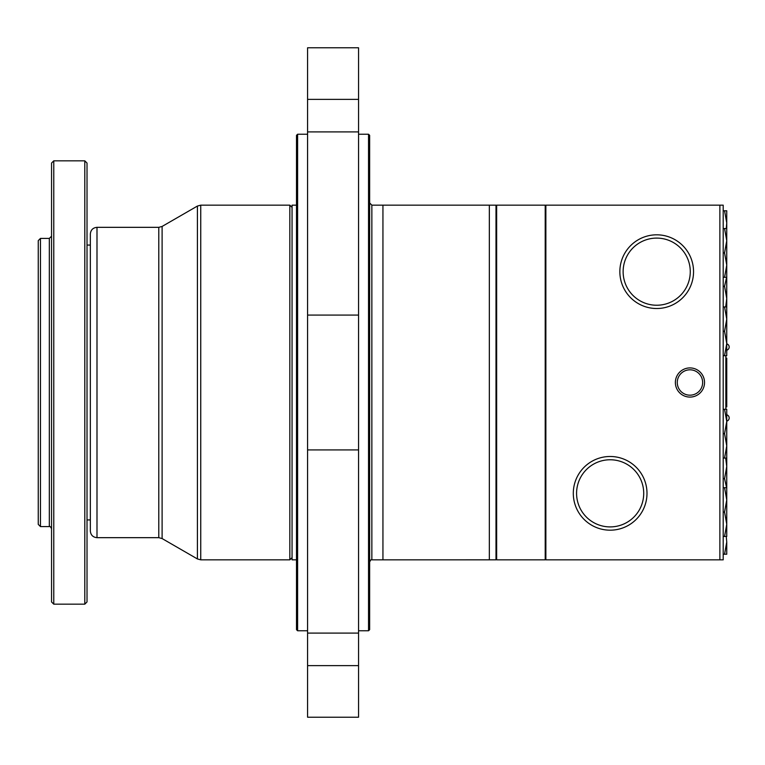 <?xml version="1.0" encoding="UTF-8"?>
<svg xmlns="http://www.w3.org/2000/svg" width="765" height="765" viewBox="0 0 765 765"><rect width="100%" height="100%" fill="white"/><g stroke="black" fill="none" stroke-linecap="round" stroke-linejoin="round"><path stroke-width="1.15" d="M725.669 458.063L726.75 466.487L724.57 478.68L723.202 478.68M724.57 478.68L726.587 487.697M726.75 487.697L724.57 487.697L726.75 499.889L726.75 454.295M724.57 554.233L726.75 554.233L726.75 542.041L724.57 554.233L723.202 554.233M726.262 536.466L726.75 542.041M726.75 524.274L724.57 536.466L726.75 536.466L726.75 499.889L724.57 512.081L726.75 524.274L726.75 517.656M724.57 536.466L723.202 536.466M724.57 487.697L723.202 487.697M724.57 512.081L723.202 512.081M724.57 458.063L726.75 458.063L726.75 445.871L724.57 458.063L723.202 458.063M724.57 409.294L726.75 421.486L726.75 409.294L723.202 409.294M724.57 433.678L726.75 445.871L726.75 421.486L724.57 433.678L723.202 433.678M724.57 355.706L726.75 355.706L726.75 343.514L724.57 355.706L723.202 355.706M724.57 306.937L726.75 319.129L726.75 306.937L723.202 306.937M724.57 331.322L726.75 343.514L726.75 319.129L724.57 331.322L723.202 331.322M724.57 277.303L726.75 277.303L726.75 265.111L724.57 277.303L723.202 277.303M724.57 228.534L726.75 240.726L726.75 228.534L723.202 228.534M724.57 252.919L726.75 265.111L726.75 240.726L724.57 252.919L723.202 252.919M724.57 210.767L726.75 222.959L726.75 210.767L723.202 210.767M726.75 228.534L726.75 222.959L726.262 228.534M726.75 247.344L726.75 240.726M726.587 277.303L724.57 286.32L723.202 286.32M724.57 286.32L726.75 298.513L725.717 306.736M726.75 306.937L726.75 274.128M725.861 406.884L726.75 406.884L726.75 394.692L725.861 402.285M725.861 362.706L726.75 370.308L726.75 358.116L725.861 358.116M725.861 387.09L726.75 394.692L726.75 370.308L725.861 377.9M723.202 559.837L723.202 205.163L545.866 205.163L545.866 559.837L723.202 559.837M689.953 367.917A14.583 14.583 0 0 1 702.586 389.787A14.583 14.583 0 0 1 677.321 389.787A14.583 14.583 0 0 1 689.953 367.917M656.705 234.817A36.854 36.854 0 0 1 688.615 290.088A36.854 36.854 0 0 1 624.785 290.088A36.854 36.854 0 0 1 656.705 234.817M610.154 456.485A36.854 36.854 0 0 1 642.065 511.756A36.854 36.854 0 0 1 578.235 511.756A36.854 36.854 0 0 1 610.154 456.485M719.875 559.837L719.875 205.163M725.861 355.706L725.861 409.294M610.154 459.765A33.574 33.574 0 0 1 639.224 510.121A33.574 33.574 0 0 1 581.075 510.121A33.574 33.574 0 0 1 610.154 459.765M656.705 238.097A33.574 33.574 0 0 1 685.775 288.453A33.574 33.574 0 0 1 627.625 288.453A33.574 33.574 0 0 1 656.705 238.097M689.953 369.811A12.689 12.689 0 0 1 700.941 388.84A12.689 12.689 0 0 1 678.966 388.84A12.689 12.689 0 0 1 689.953 369.811M496.657 205.163L496.657 559.837L545.206 559.837L545.206 205.163L496.657 205.163L495.997 205.833M545.866 205.833L545.206 205.163M369.648 202.945L371.857 205.163L382.94 205.163L382.94 559.837L495.997 559.827L495.997 205.173L489.351 205.173L489.342 559.837L489.342 205.163L382.94 205.163L382.94 559.837L371.857 559.837C371.312 559.272 370.576 560.018 369.648 562.055M297.604 134.229L297.604 630.771L296.495 629.662L296.495 135.338L297.604 134.229L307.578 134.229M40.468 526.588L40.468 238.412L38.25 240.631L38.25 524.369L40.468 526.588L49.333 526.588C49.868 526.024 50.614 526.76 51.551 528.797M40.468 238.412L49.333 238.412L49.333 526.588M51.551 236.203L49.333 238.412M53.77 160.832L51.551 163.05L51.551 601.95L53.77 604.168L84.8 604.168L84.8 160.832L53.77 160.832L53.77 604.168M84.8 160.832L87.019 163.05L87.019 601.95L84.8 604.168M87.019 245.068L90.347 245.068M96.992 227.329C92.957 227.731 90.739 229.94 90.347 233.985L90.347 531.015C90.739 535.06 92.957 537.269 96.992 537.671L158.785 537.671L158.785 227.329L96.992 227.329L96.992 537.671M292.058 207.382L289.839 205.163L200.746 205.163L197.418 206.053L162.104 226.44L158.785 227.329M289.839 205.163L289.839 559.837L200.746 559.837L200.746 205.163M296.495 205.163L292.058 205.163L292.058 559.837L296.495 559.837M358.555 665.636L358.555 47.784L307.578 47.784L307.578 717.216L358.555 717.216L358.555 665.636L307.578 665.636M369.648 135.338L369.648 629.662L368.539 630.771L368.539 134.229L369.648 135.338M358.555 134.229L368.539 134.229M162.104 226.44L162.104 538.56L158.785 537.671M197.418 206.053L197.418 558.947L200.746 559.837M358.555 633.095L307.578 633.095M358.555 99.364L307.578 99.364M358.555 131.905L307.578 131.905M358.555 315.084L307.578 315.084M358.555 449.916L307.578 449.916M371.857 205.163L371.857 559.837M726.75 421.171A3.328 3.328 0 0 0 726.75 414.764A3.328 3.328 0 0 1 726.75 421.171M726.75 350.236A3.328 3.328 0 0 0 726.75 343.829A3.328 3.328 0 0 1 726.75 350.236M495.997 559.167L496.657 559.837M545.866 559.167L545.206 559.837M297.604 630.771L307.578 630.771M87.019 519.932L90.347 519.932M162.104 538.56L197.418 558.947M292.058 557.618L289.839 559.837M358.555 630.771L368.539 630.771"/></g></svg>
